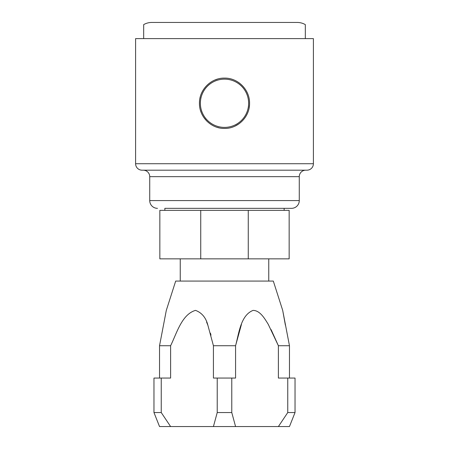 <?xml version="1.0" encoding="UTF-8"?>
<svg xmlns="http://www.w3.org/2000/svg" width="449" height="449" viewBox="0 0 449 449"><rect width="100%" height="100%" fill="white"/><g stroke="black" fill="none" stroke-linecap="round" stroke-linejoin="round"><path stroke-width="0.67" d="M199.928 98.342L200.226 97.023M214.74 80.09L217.417 79.131M238.587 82.459L239.356 83.003M249.554 103.27C249.846 89.772 237.987 77.817 224.494 78.104C210.985 77.834 199.154 89.783 199.446 103.27C199.143 116.74 211.002 128.723 224.489 128.436C238.021 128.723 249.852 116.729 249.554 103.27M248.628 103.27A24.128 24.128 0 0 0 224.5 79.142A24.128 24.128 0 0 0 200.372 103.27A24.128 24.128 0 0 0 224.5 127.398A24.128 24.128 0 0 0 248.628 103.27M170.614 426.55L161.242 412.552L161.242 378.058L153.968 378.058L153.968 412.552L159.535 426.55L235.573 426.55L231.774 412.552L231.774 378.058L235.573 378.058L235.573 345.73C239.008 333.113 240.653 315.31 253.068 310.394C260.044 310.472 264.607 318.436 268.255 324.341L278.386 345.73L278.386 378.058L287.758 378.058L287.758 412.552L295.032 412.552L295.032 378.058L287.758 378.058M235.573 426.55L278.386 426.55L287.758 412.552M213.427 426.55L217.226 412.552L231.774 412.552M289.465 378.058L289.465 345.73L282.69 310.371L273.318 281.074L175.682 281.074L166.31 310.371L159.535 345.73L159.535 378.058M161.242 378.058L170.614 378.058L170.614 345.73L159.535 345.73L166.31 310.371M170.614 345.73C176.827 333.091 181.789 314.412 195.506 310.371C201.82 312.712 205.951 317.673 207.887 325.267L213.427 345.73L213.427 378.058L217.226 378.058L217.226 412.552M241.433 324.431L235.573 345.73L213.427 345.73M289.465 345.73L278.386 345.73L271.117 329.633M164.856 210.357L164.856 208.336L291.513 208.336L284.144 208.336L284.144 210.357M157.487 208.336A7.756 7.756 0 0 1 149.725 200.58L149.725 176.653L299.275 176.653L299.275 200.58A7.756 7.756 0 0 1 291.513 208.336M305.741 170.188L143.259 170.188L305.741 170.188A6.466 6.466 0 0 0 299.275 176.653M143.259 170.188A6.466 6.466 0 0 1 149.725 176.653M135.598 163.722L313.402 163.722A6.466 6.466 0 0 1 306.936 170.188L142.064 170.188A6.466 6.466 0 0 1 135.598 163.722L135.598 38.614L143.68 38.614L143.68 24.616L143.68 38.614L305.32 38.614L305.32 24.616A16.164 16.164 0 0 0 297.238 22.45L151.762 22.45A16.164 16.164 0 0 0 143.68 24.616M249.476 105.302L249.077 108.181M238.789 123.941L235.175 126.034M218.854 127.785L217.187 127.342M206.759 121.039L203.885 117.576M201.174 112.463L200.529 110.589M313.402 163.722L313.402 38.614L305.32 38.614L305.32 24.616M200.737 258.854L159.844 258.854L159.844 210.357L200.737 210.357L200.737 258.854L248.263 258.854L248.263 210.357L200.737 210.357M268.755 281.074L268.755 258.854M180.245 281.074L180.245 258.854M248.263 258.854L289.156 258.854L289.156 210.357L248.263 210.357M278.386 426.55L289.465 426.55L295.032 412.552M282.69 310.371L285.384 325.199M153.968 412.552L161.242 412.552M210.985 335.156L210.452 333.197M207.848 325.171L206.574 322.012M231.774 378.058L217.226 378.058M149.725 200.58L299.275 200.58"/></g></svg>
